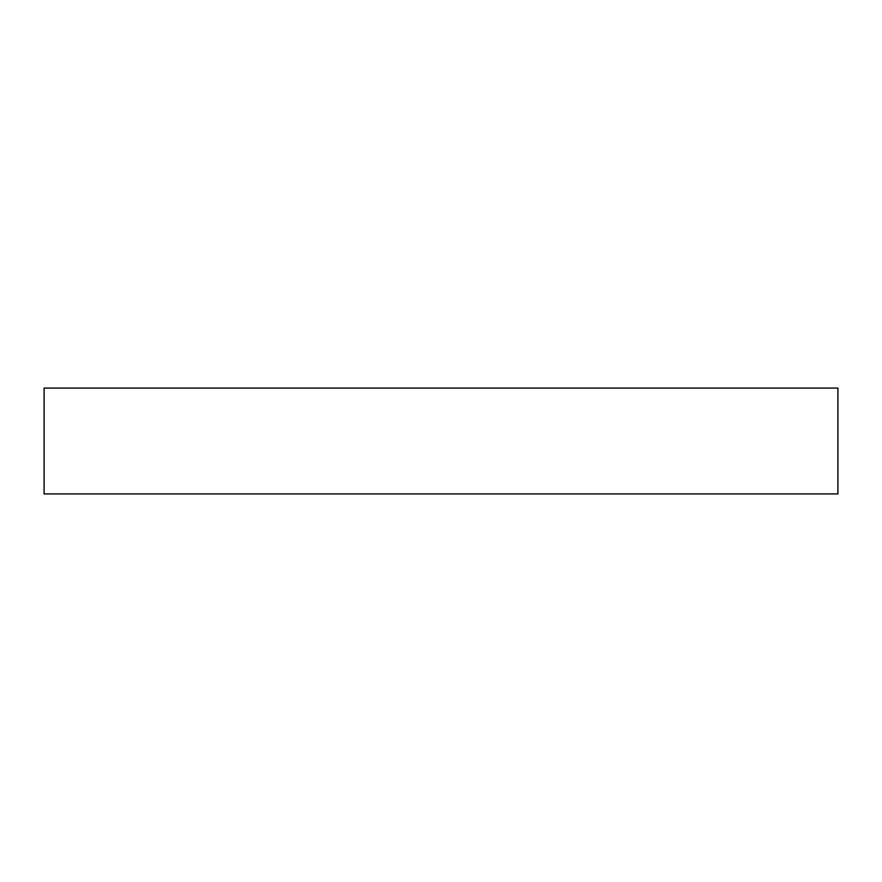<?xml version="1.0" encoding="UTF-8"?>
<svg xmlns="http://www.w3.org/2000/svg" width="882" height="882" viewBox="0 0 882 882"><rect width="100%" height="100%" fill="white"/><g stroke="black" fill="none" stroke-linecap="round" stroke-linejoin="round"><path stroke-width="1.32" d="M44.1 493.92L44.1 388.08L837.9 388.08L837.9 493.92L44.1 493.92"/></g></svg>
